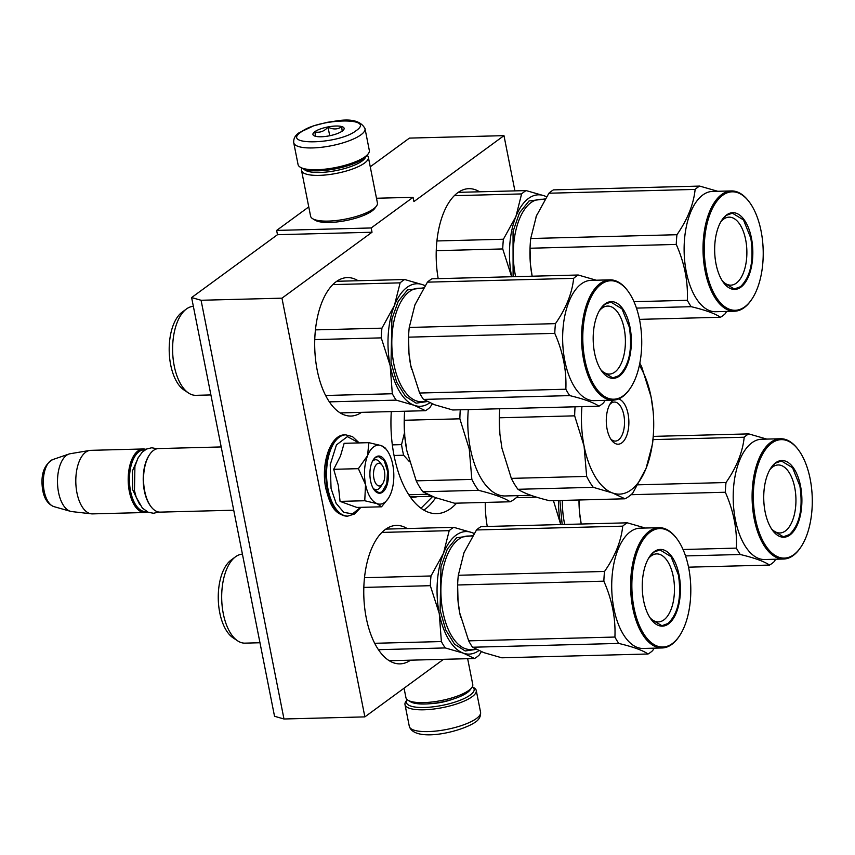 <?xml version="1.0" encoding="UTF-8"?>
<svg xmlns="http://www.w3.org/2000/svg" width="855" height="855" viewBox="0 0 855 855"><rect width="100%" height="100%" fill="white"/><g stroke="black" fill="none" stroke-linecap="round" stroke-linejoin="round"><path stroke-width="1.28" d="M308.762 206.91L276.646 230.423L277.49 234.698L191.616 297.561L274.53 716.276L283.978 718.991L364.871 716.885L443.51 659.323M514.913 190.889L503.98 135.646L409.438 138.104L370.247 166.789M191.616 297.561L201.075 300.265L283.978 718.991M201.075 300.265L281.958 298.171L372.021 232.239L277.49 234.698M276.646 230.423L371.177 227.964L372.021 232.239M376.478 198.253L413.061 197.302L371.177 227.964M413.061 197.302L413.916 201.577L503.98 135.646M358.095 280.729A69.244 34.414 88.5 0 0 347.344 277.597A69.244 34.414 88.5 0 0 317.205 370.204A69.244 34.414 88.5 0 0 350.945 416.043A69.244 34.414 88.5 0 0 361.515 412.356M479.58 191.809A69.244 34.414 88.5 0 0 468.829 188.677A69.244 34.414 88.5 0 0 438.198 278.645M407.162 528.55A69.244 34.414 88.5 0 0 396.421 525.419A69.244 34.414 88.5 0 0 366.271 618.015A69.244 34.414 88.5 0 0 400.012 663.865A69.244 34.414 88.5 0 0 410.582 660.178M485.245 502.43A69.244 34.414 88.5 0 0 487.265 526.466M456.559 503.178A87.402 43.434 -91.5 0 1 436.691 513.641A87.402 43.434 -91.5 0 1 394.102 455.779A87.402 43.434 -91.5 0 1 391.301 411.586M281.958 298.171L364.871 716.885M432.587 496.563L421.002 508.265M382.142 465.248A11.35 5.643 -91.5 0 0 375.516 465.665A11.35 5.643 -91.5 0 0 373.913 478.469A11.35 5.643 88.5 0 0 382.623 483.855A11.35 5.643 88.5 0 0 384.387 470.795A11.35 5.643 -91.5 0 0 382.142 465.248L379.941 462.331M150.993 506.63L150.448 505.904A30.876 15.347 88.5 0 1 144.335 490.791A30.876 15.347 -91.5 0 1 149.133 455.298L149.646 454.539A31.785 15.796 -91.5 0 0 144.698 491.08A31.785 15.796 88.5 0 0 150.993 506.63A31.785 15.796 88.5 0 0 160.195 512.124L233.725 510.211M149.646 454.539A31.785 15.796 -91.5 0 1 158.538 448.576L221.199 446.941M145.019 449.901A30.876 15.347 -91.5 0 0 130.548 491.155A30.876 15.347 88.5 0 0 146.622 511.493M145.916 449.377A31.785 15.796 -91.5 0 0 143.18 448.971A31.785 15.796 -91.5 0 0 129.34 491.475A31.785 15.796 88.5 0 0 144.826 512.519A31.785 15.796 88.5 0 0 147.541 511.974M53.94 506.63C48.083 504.343 44.353 498.957 42.75 490.471C40.335 475.369 43.648 465.067 52.721 459.584A23.812 11.831 -91.5 0 0 44.161 491.101A23.812 11.831 -91.5 0 0 53.94 506.63L70.452 511.322A28.995 14.407 88.5 0 1 58.546 492.416A28.995 14.407 -91.5 0 1 68.966 454.037A28.995 14.407 -91.5 0 1 70.153 453.738L89.679 450.446A31.785 15.796 -91.5 0 0 76.95 492.843A31.785 15.796 88.5 0 0 91.325 513.834A31.785 15.796 88.5 0 0 92.447 513.887L144.826 512.519M89.679 450.446A31.785 15.796 -91.5 0 1 90.79 450.339L143.18 448.971M70.452 511.322A28.995 14.407 88.5 0 0 71.66 511.568L91.325 513.834M373.656 446.866A29.519 14.663 88.5 0 0 367.586 455.565L368.847 442.666L381.02 445.541A29.519 14.663 88.5 0 0 373.656 446.866M372.449 461.283A14.984 7.449 -91.5 0 1 373.208 460.621A14.984 7.449 -91.5 0 1 375.612 459.734A14.984 7.449 -91.5 0 1 381.052 464.105M381.597 485.052A14.984 7.449 -91.5 0 1 378.797 488.814A14.984 7.449 -91.5 0 1 376.392 489.691A14.984 7.449 -91.5 0 1 373.143 488.323M360.607 507.346L352.591 513.834L343.817 512.402L336.122 503.339L331.077 488.536L330.222 464.714L336.443 444.921L347.387 436.616L358.94 442.933M375.687 457.115A18.618 9.255 -91.5 0 1 387.743 468.348A18.618 9.255 -91.5 0 1 382.623 492.149A18.618 9.255 -91.5 0 1 374.255 490.022A18.618 9.255 -91.5 0 1 373.464 459.52A18.618 9.255 -91.5 0 1 375.687 457.115M368.847 442.666L344.148 443.307L340.482 455.993L333.707 469.31L338.324 485.309L340.055 501.383L356.845 507.443L381.544 506.801L377.108 503.67C371.647 501.319 367.789 494.97 365.534 484.603C363.632 473.991 364.316 464.308 367.586 455.565L358.395 468.668L365.534 484.603L364.754 500.741L340.055 501.383M364.754 500.741L377.108 503.67A29.519 14.663 88.5 0 0 388.181 498.604A29.519 14.663 88.5 0 0 390.607 493.976L390.831 493.431A29.519 14.663 -91.5 0 0 392.83 465.002L392.702 464.329A29.519 14.663 -91.5 0 0 386.92 450.232L385.252 448.009M381.02 445.541L381.373 445.669A29.519 14.663 -91.5 0 1 386.92 450.232M333.707 469.31L358.395 468.668M381.373 445.669L385.637 448.736M388.181 498.604L381.544 506.801M373.325 459.723L375.377 457.553L378.284 456.485L384.226 460.631L387.582 471.415L386.759 483.727L382.142 491.732L379.235 492.801L374.105 489.83M293.735 142.732L298.053 164.513A36.327 10.26 -11.2 0 0 300.223 167.174L302.232 168.392A34.51 9.747 -11.2 0 0 331.761 169.482A34.51 9.747 -11.2 0 0 363.963 158.389A34.51 9.747 -11.2 0 0 366.934 155.578L368.323 153.686A36.327 10.26 -11.2 0 0 369.317 150.405L365.01 128.613C360.97 121.111 351.64 118.524 336.998 120.854L326.877 122.383L313.7 125.813L299.122 132.728C295.199 135.282 293.404 138.617 293.735 142.732A36.327 10.26 -11.2 0 0 321.704 147.263A36.327 10.26 -11.2 0 0 360.885 134.855A36.327 10.26 -11.2 0 0 365.01 128.613M300.223 167.174A36.327 10.26 -11.2 0 0 331.302 168.317A36.327 10.26 -11.2 0 0 365.203 156.647A36.327 10.26 -11.2 0 0 368.323 153.686M300.96 132.119C280.333 146.002 338.89 144.484 356.097 130.687C376.724 116.793 318.167 118.311 300.96 132.119M314.736 131.756A15.892 4.489 -11.2 0 0 313.881 135.646A15.892 4.489 -11.2 0 0 327.486 136.148A15.892 4.489 -11.2 0 0 342.31 131.039A15.892 4.489 -11.2 0 0 343.678 129.746A15.892 4.489 -11.2 0 0 334.113 126.113A15.892 4.489 -11.2 0 0 314.736 131.756M342.203 131.2L341.658 126.775C337.64 129.543 333.087 129.661 328.021 127.128C324.173 131.371 319.802 132.963 314.918 131.905L315.452 136.33M314.918 131.905L315.794 136.362M328.021 127.128L329.72 135.742M404.992 704.584A36.327 10.26 168.8 0 0 432.961 709.126A36.327 10.26 168.8 0 0 472.131 696.707A36.327 10.26 168.8 0 0 476.256 690.477A36.327 10.26 168.8 0 0 474.087 687.826L472.345 686.757A34.51 9.747 168.8 0 1 470.218 695.04A34.51 9.747 168.8 0 1 428.526 707.267A34.51 9.747 168.8 0 1 407.194 699.668L405.986 701.303A36.327 10.26 168.8 0 0 404.992 704.584L409.31 726.376A36.327 10.26 168.8 0 0 437.279 730.918A36.327 10.26 168.8 0 0 476.449 718.499A36.327 10.26 168.8 0 0 480.574 712.268C480.905 716.372 479.11 719.707 475.188 722.272C459.637 732.564 414.419 742.407 409.31 726.376M301.965 168.232A34.05 9.619 -11.2 0 0 301.548 170.487L310.6 216.208A34.05 9.619 -11.2 0 0 312.631 218.688L315.153 220.216A31.785 8.978 -11.2 0 0 342.342 221.221A31.785 8.978 -11.2 0 0 372 211.003A31.785 8.978 -11.2 0 0 374.747 208.417L376.489 206.044A34.05 9.619 -11.2 0 0 377.418 202.977L368.366 157.256A34.05 9.619 -11.2 0 0 367.116 155.332M312.631 218.688A34.05 9.619 -11.2 0 0 341.776 219.767A34.05 9.619 -11.2 0 0 373.55 208.823A34.05 9.619 -11.2 0 0 376.489 206.044M301.548 170.487A34.05 9.619 -11.2 0 0 327.775 174.741A34.05 9.619 -11.2 0 0 364.497 163.102A34.05 9.619 -11.2 0 0 368.366 157.256M304.049 169.247A31.785 8.978 -11.2 0 0 330.319 171.556A31.785 8.978 -11.2 0 0 362.103 161.018A31.785 8.978 -11.2 0 0 365.587 157.064M467.653 658.692L472.762 684.502A34.05 9.619 168.8 0 1 471.832 687.58L470.09 689.953A31.785 8.978 168.8 0 1 467.354 692.539A31.785 8.978 168.8 0 1 437.685 702.757A31.785 8.978 168.8 0 1 410.496 701.752L407.985 700.224A34.05 9.619 168.8 0 1 405.954 697.733L404.062 688.2M471.832 687.58A34.05 9.619 168.8 0 1 468.893 690.348A34.05 9.619 168.8 0 1 437.119 701.292A34.05 9.619 168.8 0 1 407.985 700.224M453.749 527.332L471.789 532.537A61.304 30.459 88.5 0 0 456.121 535.155A61.304 30.459 88.5 0 0 443.51 553.228L449.196 530.666A68.111 33.847 -91.5 0 1 451.44 528.839A68.111 33.847 -91.5 0 1 453.749 527.332L385.851 529.106M481.386 651.702L479.067 655.176A68.111 33.847 -91.5 0 1 474.504 658.51L389.271 660.733M474.504 658.51L463.292 653.135A61.304 30.459 88.5 0 0 478.821 650.623M430.322 585.686A68.111 33.847 -91.5 0 1 431.005 575.971L443.51 553.228A61.304 30.459 -91.5 0 0 439.267 613.537L441.383 641.56A68.111 33.847 -91.5 0 0 445.263 647.94L463.292 653.135A61.304 30.459 -91.5 0 1 439.267 613.537L430.322 585.686L363.845 587.417M445.263 647.94L378.412 649.682M441.383 641.56L374.682 643.291M431.005 575.971L364.508 577.702M449.196 530.666L381.907 532.419M474.172 533.435L471.789 532.537A61.304 30.459 -91.5 0 1 474.098 533.552M476.203 649.383L465.206 650.976L454.529 644.168L445.744 629.943L440.101 610.352L440.956 566.769L447.336 549.081L456.623 537.72L472.751 535.679M242.425 554.179A44.503 22.112 -91.5 0 0 235.52 556.776A44.503 22.112 88.5 0 0 235.414 556.861A44.503 22.112 88.5 0 0 221.712 599.227A44.503 22.112 88.5 0 0 237.594 640.823L232.955 637.723A41.093 20.424 -91.5 0 1 218.282 599.312A41.093 20.424 -91.5 0 1 230.936 560.196A41.093 20.424 -91.5 0 1 231.042 560.121M237.594 640.823A44.503 22.112 88.5 0 0 244.968 643.142L259.963 642.746M645.343 528.027L627.281 522.822A68.111 33.847 88.5 0 0 624.973 524.318A68.111 33.847 88.5 0 0 622.729 526.156L476.502 529.961L464.009 552.651A61.304 30.459 -91.5 0 1 464.404 551.699M627.281 522.822L481.055 526.627A68.111 33.847 88.5 0 0 478.747 528.123A68.111 33.847 88.5 0 0 476.502 529.961M622.729 526.156C621.168 541.14 615.108 556.242 604.538 571.461A68.111 33.847 88.5 0 0 603.854 581.176C612.041 599.686 615.728 618.304 614.916 637.05A68.111 33.847 88.5 0 0 618.785 643.43C633.042 646.84 642.789 650.356 648.037 654A68.111 33.847 88.5 0 0 650.345 652.504A68.111 33.847 88.5 0 0 652.589 650.666L654.267 648.165M676.925 538.8L676.38 538.073A60.16 29.904 88.5 0 0 658.981 527.674L640.074 528.166A60.16 29.904 -91.5 0 0 630.424 531.692A60.16 29.904 88.5 0 0 612.415 599.002A60.16 29.904 88.5 0 0 643.206 648.453L662.112 647.962A60.16 29.904 88.5 0 0 671.752 644.435A60.16 29.904 88.5 0 0 678.945 636.676L679.458 635.917A59.252 29.444 88.5 0 0 676.925 538.8A59.252 29.444 88.5 0 0 650.292 532.034A59.252 29.444 88.5 0 0 634.004 607.809A59.252 29.444 88.5 0 0 672.372 643.558A59.252 29.444 88.5 0 0 679.458 635.917M464.009 552.651L458.312 575.265A68.111 33.847 88.5 0 0 457.649 584.467A68.111 33.847 88.5 0 0 457.628 584.98L458.034 601.012L459.734 612.95L468.69 640.855A68.111 33.847 88.5 0 0 472.559 647.235L483.802 652.622L501.81 657.805L648.037 654M463.976 552.747A61.304 30.459 88.5 0 0 463.528 553.89M457.649 584.467L457.617 585.333A61.304 30.459 88.5 0 0 458.013 600.851A61.304 30.459 88.5 0 0 459.734 612.95M459.755 613.056A61.304 30.459 88.5 0 0 460.674 617.257M604.538 571.461L458.312 575.265M603.854 581.176L457.628 584.98M614.916 637.05L468.69 640.855M618.785 643.43L472.559 647.235M658.981 527.674A60.16 29.904 88.5 0 0 649.33 531.201A60.16 29.904 88.5 0 0 631.321 598.511A60.16 29.904 88.5 0 0 662.112 647.962M654.182 551.689A38.368 19.067 -91.5 0 1 679.03 574.838A38.368 19.067 -91.5 0 1 668.482 623.904A38.368 19.067 -91.5 0 1 651.232 619.522A38.368 19.067 -91.5 0 1 649.597 556.637A38.368 19.067 -91.5 0 1 654.182 551.689M648.379 558.625A34.008 16.897 -91.5 0 1 651.211 555.889A34.008 16.897 88.5 0 1 656.672 553.901A34.008 16.897 88.5 0 1 674.071 581.849A34.008 16.897 88.5 0 1 663.886 619.896A34.008 16.897 -91.5 0 1 658.436 621.895A34.008 16.897 -91.5 0 1 649.907 617.609M649.437 556.894L653.872 552.127L659.953 549.904L671.068 556.669L678.432 575.009C681.681 597.431 678.207 613.591 668.001 623.487L661.92 625.71L651.04 619.266M404.682 279.521L422.723 284.715A61.304 30.459 88.5 0 0 407.055 287.344A61.304 30.459 88.5 0 0 394.444 305.417L400.129 282.855A68.111 33.847 -91.5 0 1 402.374 281.017A68.111 33.847 -91.5 0 1 404.682 279.521L336.774 281.284M432.32 403.881L429.99 407.365A68.111 33.847 -91.5 0 1 425.437 410.699L340.204 412.912M425.437 410.699L414.226 405.323A61.304 30.459 88.5 0 0 429.755 402.801M381.255 337.875A68.111 33.847 -91.5 0 1 381.939 328.16L394.444 305.417A61.304 30.459 -91.5 0 0 390.201 365.716L392.317 393.749A68.111 33.847 -91.5 0 0 396.186 400.129L414.226 405.323A61.304 30.459 -91.5 0 1 390.201 365.716L381.255 337.875L314.768 339.595M396.186 400.129L329.346 401.861M392.317 393.749L325.616 395.48M381.939 328.16L315.442 329.88M400.129 282.855L332.841 284.608M425.106 285.623L422.723 284.715A61.304 30.459 -91.5 0 1 425.031 285.741M427.137 401.572L416.129 403.165L405.462 396.346L396.667 382.121L391.034 362.531L391.889 318.958L398.259 301.27L407.557 289.898L423.685 287.868M193.358 306.368A44.503 22.112 -91.5 0 0 186.454 308.965A44.503 22.112 88.5 0 0 186.347 309.05A44.503 22.112 88.5 0 0 172.635 351.416A44.503 22.112 88.5 0 0 188.528 393.011L183.878 389.912A41.093 20.424 -91.5 0 1 169.215 351.501A41.093 20.424 -91.5 0 1 181.869 312.385A41.093 20.424 -91.5 0 1 181.965 312.31M188.528 393.011A44.503 22.112 88.5 0 0 195.902 395.32L210.896 394.935M596.266 280.216L578.215 275.011A68.111 33.847 88.5 0 0 575.896 276.507A68.111 33.847 88.5 0 0 573.652 278.345L427.425 282.15L414.942 304.84A61.304 30.459 -91.5 0 1 415.338 303.878M578.215 275.011L431.989 278.805A68.111 33.847 88.5 0 0 429.67 280.312A68.111 33.847 88.5 0 0 427.425 282.15M573.652 278.345C572.102 293.329 566.031 308.431 555.461 323.639A68.111 33.847 88.5 0 0 554.777 333.365C562.975 351.865 566.662 370.493 565.85 389.228A68.111 33.847 88.5 0 0 569.719 395.609C583.976 399.018 593.723 402.545 598.97 406.189A68.111 33.847 88.5 0 0 601.279 404.682A68.111 33.847 88.5 0 0 603.523 402.855L605.201 400.354M627.859 290.989L627.314 290.251A60.16 29.904 88.5 0 0 609.914 279.863L591.008 280.355A60.16 29.904 -91.5 0 0 581.357 283.881A60.16 29.904 88.5 0 0 563.349 351.191A60.16 29.904 88.5 0 0 594.129 400.632L613.035 400.14A60.16 29.904 88.5 0 0 622.686 396.613A60.16 29.904 88.5 0 0 629.879 388.865L630.381 388.106A59.252 29.444 88.5 0 0 627.859 290.989A59.252 29.444 88.5 0 0 601.225 284.223A59.252 29.444 88.5 0 0 584.927 359.987A59.252 29.444 88.5 0 0 623.306 395.737A59.252 29.444 88.5 0 0 630.381 388.106M414.942 304.84L409.246 327.444A68.111 33.847 88.5 0 0 408.572 336.656A68.111 33.847 88.5 0 0 408.562 337.159L408.968 353.201L410.689 365.245L419.623 393.033A68.111 33.847 88.5 0 0 423.492 399.413L434.735 404.8L452.744 409.983L598.97 406.189M414.91 304.925A61.304 30.459 88.5 0 0 414.461 306.069M408.572 336.656L408.54 337.511A61.304 30.459 88.5 0 0 408.947 353.03A61.304 30.459 88.5 0 0 410.667 365.128M410.689 365.245A61.304 30.459 88.5 0 0 411.608 369.435M555.461 323.639L409.246 327.444M554.777 333.365L408.562 337.159M565.85 389.228L419.623 393.033M569.719 395.609L423.492 399.413M609.914 279.863A60.16 29.904 88.5 0 0 600.263 283.39A60.16 29.904 88.5 0 0 582.255 350.7A60.16 29.904 88.5 0 0 613.035 400.14M605.116 303.878A38.368 19.067 -91.5 0 1 629.964 327.027A38.368 19.067 -91.5 0 1 619.415 376.082A38.368 19.067 -91.5 0 1 602.166 371.711A38.368 19.067 -91.5 0 1 600.531 308.826A38.368 19.067 -91.5 0 1 605.116 303.878M599.312 310.803A34.008 16.897 -91.5 0 1 602.144 308.078A34.008 16.897 88.5 0 1 607.595 306.079A34.008 16.897 88.5 0 1 625.005 334.038A34.008 16.897 88.5 0 1 614.82 372.085A34.008 16.897 -91.5 0 1 609.369 374.073A34.008 16.897 -91.5 0 1 600.841 369.788M600.36 309.072L604.806 304.316L610.887 302.093L622.002 308.858L629.355 327.187C632.615 349.62 629.141 365.78 618.935 375.666L612.853 377.889L601.973 371.455M410.304 497.022A70.377 34.98 88.5 0 0 413.403 497.215A70.377 34.98 88.5 0 0 417.304 496.67M410.197 496.862L431.925 496.295M429.648 495.334A70.377 34.98 -91.5 0 1 427.318 494.265L408.776 494.746M394.048 455.491L403.635 455.234A70.377 34.98 -91.5 0 1 401.54 444.643L392.338 444.889M403.635 455.234L409.513 461.775M404.501 432.801L401.54 444.643M581.934 406.627A72.654 36.102 88.5 0 0 584.072 446.032L586.658 476.417A79.462 39.49 -91.5 0 0 593.274 487.329L612.543 492.972A72.654 36.102 -91.5 0 1 584.072 446.032L574.656 415.84A79.462 39.49 88.5 0 1 575.073 406.809M646.059 468.444A72.654 36.102 -91.5 0 1 612.543 492.972L624.994 498.796A79.462 39.49 -91.5 0 0 632.786 493.089L646.059 468.444L652.504 443.969A79.462 39.49 -91.5 0 0 653.583 430.631L653.615 429.766A72.654 36.102 -91.5 0 1 646.059 468.444M653.135 411.308L651.093 396.977A72.654 36.102 -91.5 0 1 653.145 411.383A72.654 36.102 -91.5 0 1 653.615 429.766M639.818 363.215A79.462 39.49 88.5 0 1 641.678 366.774L651.093 396.977A72.654 36.102 88.5 0 0 639.38 365.341M618.507 398.975A22.7 11.286 -91.5 0 1 628.051 413.841A22.7 11.286 -91.5 0 1 624.845 439.449A22.7 11.286 -91.5 0 1 611.603 440.282A22.7 11.286 -91.5 0 1 607.103 429.167A22.7 11.286 -91.5 0 1 610.63 403.068A22.7 11.286 -91.5 0 1 613.356 400.129M610.641 438.85A19.526 9.704 -91.5 0 0 615.333 441.095A19.526 9.704 -91.5 0 0 623.829 414.985A19.526 9.704 88.5 0 0 614.317 402.053A19.526 9.704 88.5 0 0 609.743 404.543M499.748 408.765A79.462 39.49 88.5 0 0 499.427 414.515A79.462 39.49 88.5 0 0 499.331 417.796L574.656 415.84M499.331 417.796L499.886 433.966L501.917 448.17L511.333 478.373L586.658 476.417M593.274 487.329L517.948 489.295A79.462 39.49 -91.5 0 1 511.333 478.373M517.948 489.295C523.976 493.228 534.546 497.054 549.669 500.752L624.994 498.796M499.427 414.515L499.384 415.519A71.51 35.536 88.5 0 0 499.854 433.624A71.51 35.536 88.5 0 0 499.94 434.554M468.294 409.588A71.51 35.536 88.5 0 0 470.368 448.619A71.51 35.536 -91.5 0 0 505.209 495.964L530.912 495.302M460.279 409.791A79.462 39.49 88.5 0 0 459.862 418.822L469.267 449.025L471.853 479.399A79.462 39.49 -91.5 0 0 478.479 490.321C493.57 494.019 504.14 497.845 510.2 501.778A79.462 39.49 -91.5 0 0 517.991 496.071L518.29 495.622M404.639 411.244A79.462 39.49 88.5 0 0 404.319 416.984A79.462 39.49 88.5 0 0 404.233 420.265L459.862 418.822M404.233 420.265L404.789 436.435L406.82 450.649L416.225 480.841L471.853 479.399M478.479 490.321L422.851 491.764A79.462 39.49 -91.5 0 1 416.225 480.841M422.851 491.764L435.302 497.578L454.561 503.221L510.2 501.778M404.319 416.984L404.287 417.849A72.654 36.102 88.5 0 0 404.768 436.242A72.654 36.102 88.5 0 0 406.82 450.649M558.529 500.528A61.304 30.459 -91.5 0 0 560.73 524.553L553.442 500.656M536.545 497.161L516.26 497.685M562.173 524.521L559.886 500.485M766.817 439.107L748.756 433.891A68.111 33.847 88.5 0 0 746.447 435.398A68.111 33.847 88.5 0 0 744.203 437.226L652.996 439.598M744.203 437.226C742.642 452.21 736.583 467.311 726.013 482.53A68.111 33.847 88.5 0 0 725.329 492.245C733.526 510.756 737.213 529.373 736.39 548.119A68.111 33.847 88.5 0 0 740.27 554.5C754.527 557.909 764.274 561.436 769.521 565.07A68.111 33.847 88.5 0 0 771.83 563.573A68.111 33.847 88.5 0 0 774.074 561.735L775.752 559.234M798.41 449.869L797.865 449.142A60.16 29.904 88.5 0 0 780.465 438.743L761.548 439.235A60.16 29.904 -91.5 0 0 751.908 442.772A60.16 29.904 88.5 0 0 733.9 510.072A60.16 29.904 88.5 0 0 764.68 559.523L783.586 559.031A60.16 29.904 88.5 0 0 793.237 555.504A60.16 29.904 88.5 0 0 800.419 547.745L800.932 546.986A59.252 29.444 88.5 0 0 798.41 449.869A59.252 29.444 88.5 0 0 771.776 443.114A59.252 29.444 88.5 0 0 755.478 518.878A59.252 29.444 88.5 0 0 793.857 554.628A59.252 29.444 88.5 0 0 800.932 546.986M579.498 511.921A61.304 30.459 88.5 0 1 579.006 499.993L579.508 512.081L581.218 524.019A61.304 30.459 88.5 0 1 579.498 511.921L579.508 512.081M748.756 433.891L653.263 436.381M726.013 482.53L637.948 484.817M725.329 492.245L631.054 494.703M736.39 548.119L683.06 549.509M740.27 554.5L685.539 555.921M769.521 565.07L688.542 567.175M780.465 438.743A60.16 29.904 88.5 0 0 770.815 442.281A60.16 29.904 88.5 0 0 752.806 509.58A60.16 29.904 88.5 0 0 783.586 559.031M775.667 462.769A38.368 19.067 -91.5 0 1 800.515 485.918A38.368 19.067 -91.5 0 1 789.956 534.974A38.368 19.067 -91.5 0 1 772.717 530.592A38.368 19.067 -91.5 0 1 771.082 467.706A38.368 19.067 -91.5 0 1 775.667 462.769M769.853 469.694A34.008 16.897 -91.5 0 1 772.696 466.969A34.008 16.897 88.5 0 1 778.146 464.97A34.008 16.897 88.5 0 1 795.545 492.918A34.008 16.897 88.5 0 1 785.371 530.966A34.008 16.897 -91.5 0 1 779.91 532.964A34.008 16.897 -91.5 0 1 771.392 528.679M770.911 467.963L775.357 463.207L781.427 460.984L792.553 467.738L799.906 486.078C803.155 508.501 799.682 524.66 789.486 534.557L783.404 536.78L772.525 530.346M526.156 190.59L544.197 195.795A61.304 30.459 88.5 0 0 528.529 198.413A61.304 30.459 88.5 0 0 515.918 216.486L521.603 193.925A68.111 33.847 -91.5 0 1 523.848 192.086A68.111 33.847 -91.5 0 1 526.156 190.59L458.259 192.354M511.675 276.796L502.729 248.944L436.253 250.675M502.729 248.944A68.111 33.847 -91.5 0 1 503.413 239.229L436.916 240.96M521.603 193.925L454.315 195.677M546.591 196.693L544.197 195.795A61.304 30.459 -91.5 0 1 546.516 196.81M503.413 239.229L515.918 216.486A61.304 30.459 -91.5 0 0 511.664 276.742M513.096 276.699L513.043 231.502L519.455 212.884L529.042 200.978L545.169 198.937M717.751 191.285L699.689 186.08A68.111 33.847 88.5 0 0 697.381 187.576A68.111 33.847 88.5 0 0 695.136 189.415L548.91 193.219L536.427 215.909A61.304 30.459 -91.5 0 1 536.812 214.958M699.689 186.08L553.463 189.885A68.111 33.847 88.5 0 0 551.154 191.381A68.111 33.847 88.5 0 0 548.91 193.219M695.136 189.415C693.576 204.398 687.516 219.5 676.946 234.719A68.111 33.847 88.5 0 0 676.262 244.434C684.46 262.934 688.147 281.562 687.324 300.308A68.111 33.847 88.5 0 0 691.193 306.688C705.45 310.087 715.208 313.614 720.444 317.258A68.111 33.847 88.5 0 0 722.764 315.762A68.111 33.847 88.5 0 0 725.008 313.924L726.675 311.423M749.343 202.058L748.788 201.331A60.16 29.904 88.5 0 0 731.388 190.932L712.482 191.424A60.16 29.904 -91.5 0 0 702.842 194.951A60.16 29.904 88.5 0 0 684.823 262.261A60.16 29.904 88.5 0 0 715.614 311.712L734.52 311.22A60.16 29.904 88.5 0 0 744.16 307.682A60.16 29.904 88.5 0 0 751.353 299.934L751.866 299.175A59.252 29.444 88.5 0 0 749.343 202.058A59.252 29.444 88.5 0 0 722.699 195.293A59.252 29.444 88.5 0 0 706.412 271.067A59.252 29.444 88.5 0 0 744.78 306.817A59.252 29.444 88.5 0 0 751.866 299.175M536.427 215.909L530.72 238.513A68.111 33.847 88.5 0 0 530.057 247.726A68.111 33.847 88.5 0 0 530.036 248.239L530.442 264.27L532.152 276.208A61.304 30.459 88.5 0 1 530.431 264.099L530.442 264.27M536.384 216.005A61.304 30.459 88.5 0 0 535.935 217.149M530.057 247.726L530.025 248.591A61.304 30.459 88.5 0 0 530.431 264.099M676.946 234.719L530.72 238.513M676.262 244.434L530.036 248.239M687.324 300.308L633.993 301.687M691.193 306.688L636.473 308.11M720.444 317.258L639.476 319.364M731.388 190.932A60.16 29.904 88.5 0 0 721.748 194.459A60.16 29.904 88.5 0 0 703.729 261.769A60.16 29.904 88.5 0 0 734.52 311.22M726.59 214.947A38.368 19.067 -91.5 0 1 751.438 238.096A38.368 19.067 -91.5 0 1 740.89 287.162A38.368 19.067 -91.5 0 1 723.64 282.781A38.368 19.067 -91.5 0 1 722.005 219.895A38.368 19.067 -91.5 0 1 726.59 214.947M720.786 221.883A34.008 16.897 -91.5 0 1 723.629 219.147A34.008 16.897 88.5 0 1 729.08 217.159A34.008 16.897 88.5 0 1 746.479 245.107A34.008 16.897 88.5 0 1 736.294 283.155A34.008 16.897 -91.5 0 1 730.843 285.153A34.008 16.897 -91.5 0 1 722.325 280.857M721.844 220.141L726.28 215.385L732.361 213.162L743.487 219.927L750.84 238.256C754.089 260.69 750.615 276.849 740.409 286.746L734.338 288.969L723.458 282.524M435.676 497.717A87.402 43.434 -91.5 0 1 423.791 510.093M138.425 457.233L132.44 470.987L132.643 489.616L139.654 504.525M327.315 489.22A40.634 20.199 -91.5 0 1 345.014 434.864C330.511 434.126 320.401 464.009 325.905 488.825C329.912 503.21 333.065 514.272 347.119 516.121A40.634 20.199 -91.5 0 1 327.315 489.22M360.928 507.336L354.472 514.015L347.835 516.099A40.634 20.199 -91.5 0 1 328.031 489.199A40.634 20.199 -91.5 0 1 345.719 434.853L345.014 434.864M430.236 703.697A23.384 6.605 -11.2 0 0 452.573 699.272M476.235 649.383L470.592 649.533A56.761 28.204 -91.5 0 1 441.554 602.882A56.761 28.204 -91.5 0 1 458.537 539.387A56.761 28.204 -91.5 0 1 467.642 536.053L472.601 535.925M427.169 401.572L421.526 401.722A56.761 28.204 -91.5 0 1 392.477 355.071A56.761 28.204 -91.5 0 1 409.47 291.566A56.761 28.204 -91.5 0 1 418.576 288.242L423.535 288.114M564.706 524.446A56.761 28.204 -91.5 0 1 562.366 500.421M515.64 276.635A56.761 28.204 -91.5 0 1 530.955 202.646A56.761 28.204 -91.5 0 1 540.05 199.311L545.009 199.183M382.623 483.855L380.582 486.88M52.721 459.584L68.966 454.037M347.835 516.099L347.119 516.121M359.25 442.922L352.474 436.595L345.719 434.853M476.256 690.477L480.574 712.268M157.064 448.747L151.741 447.774L146.707 448.982L142.283 452.092L137.965 458.088L134.919 466.36L134.47 490.727L136.191 497.161L142.357 508.062L148.3 512.305L153.622 513.267L158.709 512.017M230.936 560.196L235.414 556.861M181.869 312.385L186.347 309.05M413.403 497.215L410.496 497.289"/></g></svg>
